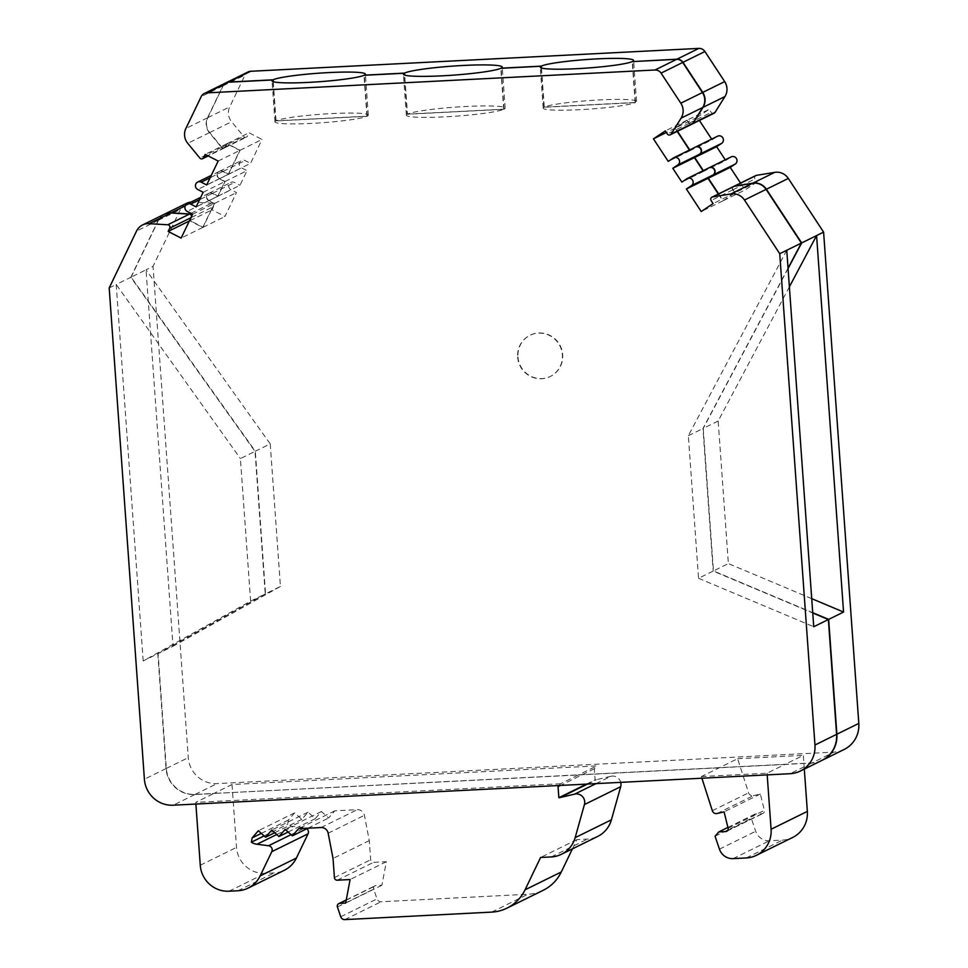 <?xml version="1.0" encoding="UTF-8"?>
<svg xmlns="http://www.w3.org/2000/svg" width="968" height="968" viewBox="0 0 968 968"><rect width="100%" height="100%" fill="white"/><g stroke="black" fill="none" stroke-linecap="round" stroke-linejoin="round"><path stroke-width="0.73" stroke-dasharray="4.84 3.63" d="M586.463 784.104L595.102 779.845L594.316 768.774L596.796 765.894L232.017 784.516L213.892 793.445L195.112 794.401A27.527 26.741 63.8 0 1 166.327 768.435L158.099 653.63L173.018 646.285L146.023 269.806L131.116 277.151L255.31 451.245L270.229 443.901L146.023 269.806L153.041 266.357L180.399 209.475A13.758 13.37 63.8 0 1 186.425 203.377M844.144 749.462A27.527 26.741 63.8 0 1 833.956 752.112L217.038 783.608A27.527 26.741 63.8 0 1 188.264 757.641L153.041 266.357M191.833 215.828A2.335 2.275 63.8 0 1 191.664 217.364L190.091 220.619L203.05 227.298L214.545 203.401L209.1 200.594A4.126 4.005 63.8 0 1 209.028 193.237A4.126 4.005 63.8 0 1 212.609 193.285L218.054 196.093L225.084 181.476L219.639 178.669A4.126 4.005 63.8 0 1 219.567 171.312A4.126 4.005 63.8 0 1 223.148 171.36L228.593 174.167L240.088 150.27L227.141 143.591L225.58 146.846A2.335 2.275 63.8 0 1 221.781 147.257L209.681 132.543A13.758 13.37 63.8 0 1 207.817 117.66L223.136 85.789A6.885 6.679 63.8 0 1 226.004 82.812M240.088 150.27L262.026 139.465L249.066 132.785L247.506 136.052A2.335 2.275 63.8 0 1 243.706 136.452L231.618 121.75A13.758 13.37 63.8 0 1 229.743 106.867L245.061 74.996A6.885 6.679 63.8 0 1 248.074 71.947M715.062 836.219L751.313 818.371L755.693 831.294A13.758 13.37 63.8 0 0 769.379 840.769L782.483 840.103A27.527 26.741 63.8 0 0 792.683 837.453M250.627 601.152L240.403 458.59L255.02 451.39L265.244 593.953L250.627 601.152L143.191 660.962L157.808 653.763L166.036 768.58A27.527 26.741 -116.2 0 0 194.822 794.546L213.601 793.591L195.766 802.375L195.887 804.045M517.662 357.083A22.942 22.288 -116.2 0 0 550.163 376.528A22.942 22.288 -116.2 0 0 562.384 354.796A22.942 22.288 -116.2 0 0 529.883 335.351A22.942 22.288 -116.2 0 0 517.662 357.083M517.953 356.938A22.942 22.288 -116.2 0 0 550.453 376.383A22.942 22.288 -116.2 0 0 562.674 354.651A22.942 22.288 -116.2 0 0 530.174 335.206A22.942 22.288 -116.2 0 0 517.953 356.938M717.131 813.507L753.394 795.648A4.126 4.005 63.8 0 1 748.566 792.84L737.64 758.706L701.389 776.566L701.909 778.212M753.394 795.648L760.34 794.026L764.369 810.373A2.747 2.674 63.8 0 1 761.961 813.713L755.04 814.064L751.313 818.371M718.631 193.878L723.144 200.751L745.07 189.958L756.976 182.008L754.955 178.935A2.335 2.275 63.8 0 1 755.814 175.571M740.556 183.085L745.07 189.958M228.593 174.167L250.531 163.374L262.026 139.465M225.084 181.476L247.009 170.683L241.564 167.875A4.126 4.005 63.8 0 1 241.504 160.506A4.126 4.005 63.8 0 1 245.085 160.567L250.531 163.374M218.054 196.093L239.991 185.299L247.009 170.683M191.059 202.082A13.758 13.37 63.8 0 1 192.995 202.058L211.617 203.183A2.335 2.275 63.8 0 1 213.589 206.571L212.028 209.826L224.975 216.505L236.47 192.596L231.025 189.788A4.126 4.005 63.8 0 1 230.953 182.432A4.126 4.005 63.8 0 1 234.534 182.48L239.991 185.299M714.142 113.208A2.335 2.275 63.8 0 1 711.214 112.373L709.193 109.299L697.287 117.249L699.404 120.468M711.661 139.114L712.109 139.803L717.119 136.464A4.126 4.005 63.8 0 1 717.566 136.21M725.262 159.805L725.71 160.494L730.719 157.155A4.126 4.005 63.8 0 1 731.155 156.901M692.06 124.073A2.335 2.275 63.8 0 1 689.289 123.178L687.268 120.105L709.193 109.299M760.34 794.026L724.076 811.874M804.311 769.088L803.331 755.355L784.903 764.43L578.38 774.969L596.796 765.894M701.389 776.566L767.067 773.202L784.903 764.43L811.729 763.05A27.527 26.741 -116.2 0 0 821.929 760.412M767.067 773.202L767.188 774.884M687.268 120.105L675.361 128.042L677.479 131.261M697.287 117.249L675.361 128.042M190.091 220.619L212.028 209.826M559.02 785.508L560.545 783.753L578.38 774.969L213.892 793.445L812.019 762.917L833.956 752.112M594.316 768.774L560.472 785.435M214.545 203.401L236.47 192.596M203.05 227.298L224.975 216.505M737.64 758.706L803.331 755.355M227.141 143.591L249.066 132.785M560.545 783.753L195.766 802.375M727.912 827.422L755.04 814.064M689.736 149.919L690.184 150.609L712.109 139.803M703.325 170.61L703.784 171.3L725.71 160.494M131.116 277.151L158.462 220.268A13.758 13.37 63.8 0 1 164.342 214.243M270.229 443.901L280.442 586.463L265.534 593.808L255.31 451.245M280.442 586.463L173.018 646.285M367.247 116.16A46.791 4.271 -4.1 0 0 368.312 115.144A46.791 4.271 -4.1 0 0 326.494 113.885A46.791 4.271 -4.1 0 0 276.049 120.818L367.247 116.16L364.307 75.286M276.049 120.818L273.242 81.687M265.244 593.953L157.808 653.763M544.27 107.121L635.468 102.475A46.791 4.271 -4.1 0 0 636.533 101.458A46.791 4.271 -4.1 0 0 594.715 100.188A46.791 4.271 -4.1 0 0 544.27 107.121L541.463 67.99M789.38 286.831L718.159 421.032L728.372 563.594L713.464 570.938L812.733 612.696M718.159 421.032L703.24 428.376L713.464 570.938M788.073 268.547L703.24 428.376M811.729 598.66L728.372 563.594M635.468 102.475L632.528 61.589M786.754 250.264L688.333 435.721L698.545 578.283L713.174 571.084L812.757 612.974M164.197 214.315A13.758 13.37 -116.2 0 0 158.171 220.414L130.825 277.296L255.02 451.39M191.591 216.336A2.335 2.275 -116.2 0 0 191.591 216.324A2.335 2.275 -116.2 0 1 191.374 217.51L190.914 217.739M225.859 82.885A6.885 6.679 -116.2 0 0 222.846 85.934L207.515 117.806A13.758 13.37 -116.2 0 0 209.391 132.689L221.49 147.402A2.335 2.275 -116.2 0 0 225.278 146.991L226.851 143.736L239.798 150.415L228.303 174.313L222.858 171.505A4.126 4.005 -116.2 0 0 217.074 175.365A4.126 4.005 -116.2 0 0 219.349 178.814L224.794 181.621L217.764 196.238L212.319 193.431A4.126 4.005 -116.2 0 0 206.535 197.291A4.126 4.005 -116.2 0 0 208.798 200.739L214.255 203.546L202.76 227.444L189.801 220.764L191.374 217.51M275.771 120.964A46.791 4.271 -4.1 0 0 274.972 121.835A46.791 4.271 -4.1 0 0 316.113 123.142A46.791 4.271 -4.1 0 0 366.933 116.305L275.771 120.964L272.952 81.578M366.933 116.305L363.992 75.298M407.201 114.248A49.537 4.525 -4.1 0 0 406.342 115.192A49.537 4.525 -4.1 0 0 449.939 116.571A49.537 4.525 -4.1 0 0 503.723 109.323L407.201 114.248L404.382 74.984M503.723 109.323L500.783 68.317M543.992 107.267A46.791 4.271 -4.1 0 0 543.193 108.138A46.791 4.271 -4.1 0 0 584.333 109.445A46.791 4.271 -4.1 0 0 635.153 102.62L543.992 107.267L541.173 67.893M635.153 102.62L632.213 61.613M677.189 131.406L675.071 128.187L686.977 120.238L688.998 123.323A2.335 2.275 -116.2 0 0 691.914 124.158M695.339 147.148A4.126 4.005 -116.2 0 0 694.903 147.402L689.894 150.754L689.434 150.052M708.939 167.839A4.126 4.005 -116.2 0 0 708.491 168.093L703.494 171.445L703.034 170.743M733.587 186.509A2.335 2.275 -116.2 0 0 732.728 189.873L734.748 192.947L722.854 200.896L718.329 194.023M788.037 268.184L702.95 428.521L713.174 571.084M822.074 760.34A27.527 26.741 63.8 0 1 812.019 762.917M723.144 200.751L735.039 192.801L756.976 182.008M735.039 192.801L733.018 189.728A2.335 2.275 63.8 0 1 733.732 186.449M703.784 171.3L708.794 167.948A4.126 4.005 63.8 0 1 709.084 167.779M690.184 150.609L695.193 147.257A4.126 4.005 63.8 0 1 695.484 147.088M232.017 784.516L236.519 847.399A27.527 26.741 63.8 0 0 265.305 873.366L274.138 872.906A27.527 26.741 63.8 0 0 284.338 870.268M596.034 783.62L610.941 776.275L596.494 779.651A8.252 8.022 63.8 0 1 595.102 779.845M572.403 848.888L576.855 839.619L587.491 839.075A27.527 26.741 63.8 0 0 597.692 836.437M576.855 839.619L540.592 857.479M291.053 834.658L304.823 827.882L293.243 826.406A13.758 13.37 63.8 0 1 287.593 824.337L288.404 820.053L294.623 812.878L301.81 819.364L308.03 812.188L315.229 818.686L321.436 811.511L328.636 817.996L334.855 810.821L357.325 809.671A6.885 6.679 63.8 0 1 364.404 815.334L369.292 840.611L370.659 859.753A2.747 2.674 63.8 0 0 373.539 862.355L386.353 861.689L381.912 885.248L376.02 885.538A2.747 2.674 63.8 0 0 373.672 889.12L377 898.909A4.126 4.005 63.8 0 0 381.102 901.752L527.923 894.25A41.285 40.111 63.8 0 0 543.229 890.282M610.941 776.275A8.252 8.022 63.8 0 1 620.718 782.362M304.823 827.882A4.126 4.005 63.8 0 1 306.844 828.729M294.623 812.878L258.359 830.725M288.404 820.053L261.312 833.387M274.731 832.71L301.81 819.364M308.03 812.188L271.778 830.048M288.137 832.02L315.229 818.686M369.292 840.611L333.04 858.471M381.912 885.248L345.661 903.096M334.855 810.821L298.592 828.681M307.921 828.197L328.636 817.996M321.436 811.511L285.185 829.358M264.107 835.904L287.593 824.337M386.353 861.689L350.101 879.549M265.534 593.808L158.099 653.63M109.19 287.944L116.208 284.495L240.403 458.59M143.191 660.962L116.208 284.495L130.825 277.296M698.545 578.283L813.737 626.732M407.48 114.115L504.038 109.178A49.537 4.525 -4.1 0 0 505.163 108.101A49.537 4.525 -4.1 0 0 460.889 106.77A49.537 4.525 -4.1 0 0 407.48 114.115L404.672 75.081M504.038 109.178L501.109 68.305M688.333 435.721L702.95 428.521M734.748 192.947L713.114 203.607M722.854 200.896L701.207 211.544M703.494 171.445L681.859 182.093M689.894 150.754L668.259 161.402M675.071 128.187L666.371 132.471M686.977 120.238L665.331 130.898M226.851 143.736L205.216 154.384M218.163 161.063L239.798 150.415M228.303 174.313L206.668 184.973M203.159 192.281L224.794 181.621M217.764 196.238L196.129 206.886M202.76 227.444L181.125 238.104M192.608 214.194L214.255 203.546M166.327 768.435L188.264 757.641M195.112 794.401L217.038 783.608M223.136 85.789L245.061 74.996M207.817 117.66L229.743 106.867M719.442 849.154L755.693 831.294M712.315 810.688L748.566 792.84M746.231 857.95L782.483 840.103M727.549 830.653L761.961 813.713M223.148 171.36L245.085 160.567M689.289 123.178L711.214 112.373M221.781 147.257L243.706 136.452M225.58 146.846L247.506 136.052M191.664 217.364L213.589 206.571M212.609 193.285L234.534 182.48M728.117 828.221L764.369 810.373M209.1 200.594L231.025 189.788M733.127 858.628L769.379 840.769M219.639 178.669L241.564 167.875M811.729 763.05L790.094 773.71M194.822 794.546L173.187 805.207M209.681 132.543L231.618 121.75M190.974 213.347L211.617 203.183M185.299 205.845L192.995 202.058M158.462 220.268L180.399 209.475M733.018 189.728L754.955 178.935M708.794 167.948L730.719 157.155M695.193 147.257L717.119 136.464M200.267 865.247L236.519 847.399M587.564 784.044L596.494 779.651M551.228 856.934L587.491 839.075M276.739 834.525L293.243 826.406M346.205 900.228L376.02 885.538M328.152 833.194L364.404 815.334M334.408 877.601L370.659 859.753M321.061 827.531L357.325 809.671M237.886 890.766L274.138 872.906M229.053 891.213L265.305 873.366M337.287 880.202L373.539 862.355M344.85 919.6L381.102 901.752M340.736 916.756L377 898.909M491.671 912.11L527.923 894.25M337.421 906.968L373.672 889.12M158.171 220.414L136.536 231.074M166.036 768.58L144.401 779.24M222.846 85.934L201.211 96.594M732.728 189.873L711.093 200.521M708.491 168.093L686.856 178.753M694.903 147.402L673.268 158.062M688.998 123.323L667.351 133.971M207.515 117.806L185.88 128.466M225.278 146.991L207.684 155.654M221.49 147.402L199.844 158.05M219.349 178.814L197.714 189.462M208.798 200.739L187.163 211.387M212.319 193.431L199.589 199.698M222.858 171.505L210.129 177.773M209.391 132.689L187.756 143.337M726.726 831.306L762.978 813.447M224.552 147.886L246.477 137.081M209.028 193.237L230.953 182.432M219.567 171.312L241.504 160.506M368.312 115.144L365.372 74.137M636.533 101.458L633.592 60.452M346.254 899.962L375.003 885.805M505.163 108.101L502.235 67.094M224.261 148.031L208.205 155.933M543.193 108.138L540.253 67.143M406.342 115.192L403.402 74.185M274.972 121.835L272.032 80.828M208.737 193.382L200.727 197.315M219.276 171.457L211.278 175.402"/><path stroke-width="1.45" d="M767.188 774.884L771.085 829.249A27.527 26.741 63.8 0 1 756.419 855.313A27.527 26.741 63.8 0 1 746.231 857.95L733.127 858.628A13.758 13.37 63.8 0 1 719.442 849.154L715.062 836.219L718.788 831.923L725.697 831.56L727.549 830.653M701.909 778.212L712.315 810.688A4.126 4.005 63.8 0 0 717.131 813.507L724.076 811.874L728.117 828.221A2.747 2.674 63.8 0 1 725.697 831.56M771.085 829.249L807.348 811.39A27.527 26.741 63.8 0 1 792.683 837.453L756.419 855.313M709.084 167.779A4.126 4.005 63.8 0 1 709.229 167.694L731.155 156.901A4.126 4.005 63.8 0 1 737.011 160.398A4.126 4.005 63.8 0 1 735.256 164.052L730.247 167.391L708.31 178.197L718.631 193.878M730.247 167.391L740.556 183.085M164.342 214.243A13.758 13.37 63.8 0 1 164.487 214.17L186.425 203.377A13.758 13.37 63.8 0 1 191.059 202.082M226.004 82.812A6.885 6.679 63.8 0 1 226.149 82.74L248.074 71.947A6.885 6.679 63.8 0 1 250.627 71.281L698.86 48.4A6.885 6.679 63.8 0 1 704.91 51.522L724.681 81.602A13.758 13.37 63.8 0 1 724.947 96.558L715.037 112.397A2.335 2.275 63.8 0 1 714.142 113.208L692.205 124.013A2.335 2.275 63.8 0 1 692.06 124.073M699.404 120.468L711.661 139.114M695.484 147.088A4.126 4.005 63.8 0 1 695.629 147.003L717.566 136.21A4.126 4.005 63.8 0 1 723.411 139.707A4.126 4.005 63.8 0 1 721.656 143.361L716.647 146.7L725.262 159.805M733.732 186.449A2.335 2.275 63.8 0 1 733.877 186.364L755.814 175.571A2.335 2.275 63.8 0 1 756.431 175.365L774.751 172.352A13.758 13.37 63.8 0 1 788.315 178.439L823.599 232.114L858.81 723.411A27.527 26.741 63.8 0 1 844.144 749.462L822.219 760.267A27.527 26.741 63.8 0 1 822.074 760.34M807.348 811.39L804.311 769.088M560.472 785.435L558.052 786.621L559.02 785.508M632.528 61.589L676.935 59.193A6.885 6.679 63.8 0 1 682.985 62.315L702.744 92.396A13.758 13.37 63.8 0 1 703.022 107.363L693.112 123.19A2.335 2.275 63.8 0 1 692.205 124.013M790.094 773.71L173.187 805.207A27.527 26.741 -116.2 0 1 144.401 779.24L109.19 287.944L136.536 231.074A13.758 13.37 -116.2 0 1 149.132 223.656L167.754 224.782A2.335 2.275 -116.2 0 1 169.739 228.17L168.166 231.425L181.125 238.104L192.608 214.194L187.163 211.387A4.126 4.005 -116.2 0 1 187.102 204.03A4.126 4.005 -116.2 0 1 190.684 204.079L196.129 206.886L203.159 192.281L197.714 189.462A4.126 4.005 -116.2 0 1 197.641 182.105A4.126 4.005 -116.2 0 1 201.223 182.153L206.668 184.973L218.163 161.063L205.216 154.384L203.643 157.651A2.335 2.275 -116.2 0 1 199.844 158.05L187.756 143.337A13.758 13.37 -116.2 0 1 185.88 128.466L201.211 96.594A6.885 6.679 -116.2 0 1 206.777 92.88L655.009 69.998A6.885 6.679 -116.2 0 1 661.059 73.12L680.819 103.189A13.758 13.37 -116.2 0 1 681.085 118.157L671.187 133.995A2.335 2.275 -116.2 0 1 667.351 133.971L665.331 130.898L653.436 138.847L668.259 161.402L673.268 158.062A4.126 4.005 -116.2 0 1 679.548 161.305A4.126 4.005 -116.2 0 1 677.794 164.959L672.784 168.299L681.859 182.093L686.856 178.753A4.126 4.005 -116.2 0 1 693.149 181.996A4.126 4.005 -116.2 0 1 691.394 185.65L686.385 188.99L701.207 211.544L713.114 203.607L711.093 200.521A2.335 2.275 -116.2 0 1 712.569 196.964L730.9 193.951A13.758 13.37 -116.2 0 1 744.465 200.037L779.736 253.713L814.959 745.009A27.527 26.741 -116.2 0 1 800.294 771.06A27.527 26.741 -116.2 0 1 790.094 773.71M226.149 82.74A6.885 6.679 63.8 0 1 228.702 82.086L273.109 79.812A46.791 4.271 -4.1 0 1 323.554 72.878A46.791 4.271 -4.1 0 1 365.372 74.137A46.791 4.271 -4.1 0 1 364.307 75.153L404.539 73.108A49.537 4.525 -4.1 0 1 457.949 65.763A49.537 4.525 -4.1 0 1 502.235 67.094A49.537 4.525 -4.1 0 1 501.097 68.171L541.33 66.126A46.791 4.271 -4.1 0 1 591.775 59.181A46.791 4.271 -4.1 0 1 633.592 60.452A46.791 4.271 -4.1 0 1 632.528 61.468M718.788 831.923L727.912 827.422M164.487 214.17A13.758 13.37 63.8 0 1 171.07 212.851L189.692 213.976A2.335 2.275 63.8 0 1 191.833 215.828M677.479 131.261L689.736 149.919M695.629 147.003A4.126 4.005 63.8 0 1 701.485 150.5A4.126 4.005 63.8 0 1 699.719 154.154L694.721 157.506L703.325 170.61M716.647 146.7L694.721 157.506M273.242 81.687L273.109 79.812M823.599 232.114L816.581 235.575L789.38 286.831M811.729 598.66L843.564 612.054L816.581 235.575L801.673 242.92L788.073 268.547M801.673 242.92L766.39 189.244L788.315 178.439M541.463 67.99L541.33 66.126M812.757 612.974L828.366 619.532L813.737 626.732L786.754 250.264L779.736 253.713M800.294 771.06L821.929 760.412A27.527 26.741 -116.2 0 0 836.594 734.349L828.366 619.532M191.591 216.324A2.335 2.275 -116.2 0 0 189.401 214.122L170.767 212.996A13.758 13.37 -116.2 0 0 164.197 214.315L142.562 224.963M272.952 81.578L272.831 79.957L228.412 82.219A6.885 6.679 -116.2 0 0 225.859 82.885L204.224 93.545M404.382 74.984L404.261 73.253L363.992 75.298A46.791 4.271 -4.1 0 1 313.172 82.135A46.791 4.271 -4.1 0 1 272.032 80.828A46.791 4.271 -4.1 0 1 272.831 79.957M541.173 67.893L541.051 66.26L500.783 68.317A49.537 4.525 -4.1 0 1 446.998 75.564A49.537 4.525 -4.1 0 1 403.402 74.185A49.537 4.525 -4.1 0 1 404.261 73.253M670.279 134.806L691.914 124.158A2.335 2.275 -116.2 0 0 692.822 123.335L702.72 107.496A13.758 13.37 -116.2 0 0 702.453 92.541L682.694 62.46A6.885 6.679 -116.2 0 0 676.644 59.338L632.213 61.613A46.791 4.271 -4.1 0 1 581.393 68.438A46.791 4.271 -4.1 0 1 540.253 67.143A46.791 4.271 -4.1 0 1 541.051 66.26M689.434 150.052L677.189 131.406M703.034 170.743L694.431 157.651L699.428 154.299A4.126 4.005 -116.2 0 0 701.195 150.645A4.126 4.005 -116.2 0 0 695.339 147.148L673.704 157.808M718.329 194.023L708.019 178.342L713.029 174.99A4.126 4.005 -116.2 0 0 714.783 171.336A4.126 4.005 -116.2 0 0 708.939 167.839L687.304 178.499M788.037 268.184L801.371 243.065L766.099 189.377A13.758 13.37 -116.2 0 0 752.535 183.303L734.204 186.316A2.335 2.275 -116.2 0 0 733.587 186.509L711.952 197.169M843.564 612.054L828.656 619.387L836.884 734.204A27.527 26.741 63.8 0 1 822.219 760.267M733.877 186.364A2.335 2.275 63.8 0 1 734.494 186.171L752.826 183.158A13.758 13.37 63.8 0 1 766.39 189.244M709.229 167.694A4.126 4.005 63.8 0 1 715.074 171.191A4.126 4.005 63.8 0 1 713.319 174.845L708.31 178.197M195.887 804.045L200.267 865.247A27.527 26.741 63.8 0 0 229.053 891.213L237.886 890.766A27.527 26.741 63.8 0 0 248.086 888.116L284.338 870.268A27.527 26.741 63.8 0 0 296.389 858.059L308.042 833.823A4.126 4.005 63.8 0 0 306.844 828.729M261.312 833.387L252.152 837.901L258.359 830.725L265.559 837.223L271.778 830.048L278.966 836.534L285.185 829.358L292.384 835.856L298.592 828.681L321.061 827.531A6.885 6.679 63.8 0 1 328.152 833.194L333.04 858.471L334.408 877.601A2.747 2.674 63.8 0 0 337.287 880.202L350.101 879.549L345.661 903.096L339.768 903.398A2.747 2.674 63.8 0 0 337.421 906.968L340.736 916.756A4.126 4.005 63.8 0 0 344.85 919.6L491.671 912.11A41.285 40.111 63.8 0 0 506.966 908.141A41.285 40.111 63.8 0 0 525.043 889.822L540.592 857.479L551.228 856.934A27.527 26.741 63.8 0 0 561.428 854.284A27.527 26.741 63.8 0 0 575.149 837.659L584.43 804.553A8.252 8.022 63.8 0 0 574.689 794.123L560.242 797.511A8.252 8.022 63.8 0 1 558.851 797.705L586.463 784.104M575.149 837.659L611.401 819.811A27.527 26.741 63.8 0 1 597.692 836.437L561.428 854.284M611.401 819.811L620.682 786.694A8.252 8.022 63.8 0 0 620.718 782.362M248.086 888.116A27.527 26.741 63.8 0 0 260.138 875.907L271.79 851.671L308.042 833.823M252.152 837.901L251.341 842.196A13.758 13.37 63.8 0 0 256.98 844.253L268.572 845.73A4.126 4.005 63.8 0 1 271.79 851.671M525.043 889.822L561.295 871.974L572.403 848.888M561.295 871.974A41.285 40.111 63.8 0 1 543.229 890.282L506.966 908.141M265.559 837.223L274.731 832.71M278.966 836.534L288.137 832.02M558.851 797.705L558.052 786.621M292.384 835.856L307.921 828.197M251.341 842.196L264.107 835.904M404.672 75.081L404.539 73.108M812.733 612.696L828.656 619.387M801.371 243.065L786.754 250.264M708.019 178.342L686.385 188.99M694.431 157.651L672.784 168.299M666.371 132.471L653.436 138.847M189.341 220.994L168.166 231.425M693.112 123.19L715.037 112.397M703.022 107.363L724.947 96.558M228.702 82.086L250.627 71.281M676.935 59.193L698.86 48.4M189.692 213.976L190.974 213.347M171.07 212.851L185.299 205.845M682.985 62.315L704.91 51.522M702.744 92.396L724.681 81.602M699.719 154.154L721.656 143.361M836.884 734.204L858.81 723.411M734.494 186.171L756.431 175.365M752.826 183.158L774.751 172.352M713.319 174.845L735.256 164.052M560.242 797.511L587.564 784.044M584.43 804.553L620.682 786.694M260.138 875.907L296.389 858.059M256.98 844.253L276.739 834.525M268.572 845.73L291.053 834.658M339.768 903.398L346.205 900.228M574.689 794.123L596.034 783.62M836.594 734.349L814.959 745.009M228.412 82.219L206.777 92.88M676.644 59.338L655.009 69.998M766.099 189.377L744.465 200.037M752.535 183.303L730.9 193.951M682.694 62.46L661.059 73.12M702.453 92.541L680.819 103.189M713.029 174.99L691.394 185.65M699.428 154.299L677.794 164.959M692.822 123.335L671.187 133.995M702.72 107.496L681.085 118.157M734.204 186.316L712.569 196.964M207.684 155.654L203.643 157.651M199.589 199.698L190.684 204.079M190.914 217.739L169.739 228.17M189.401 214.122L167.754 224.782M170.767 212.996L149.132 223.656M210.129 177.773L201.223 182.153M338.752 903.664L346.254 899.962M208.205 155.933L202.627 158.679M200.727 197.315L187.102 204.03M211.278 175.402L197.641 182.105"/></g></svg>
